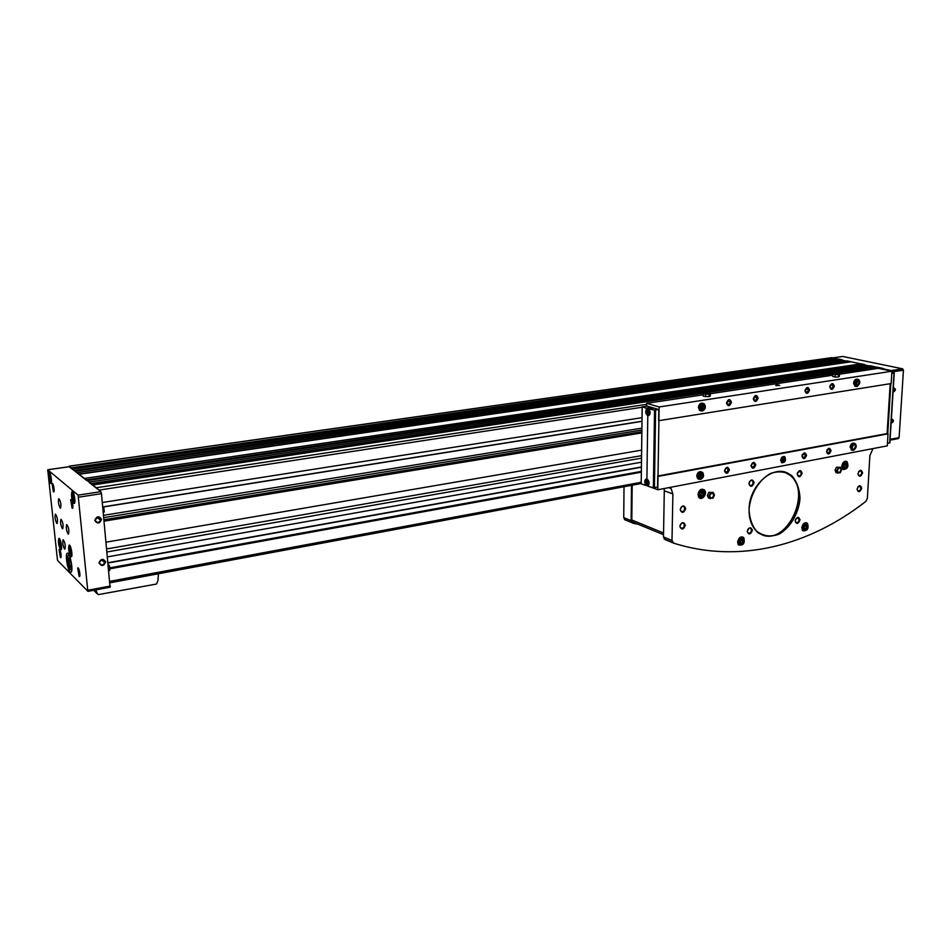 <?xml version="1.0" encoding="UTF-8"?>
<svg xmlns="http://www.w3.org/2000/svg" width="951" height="951" viewBox="0 0 951 951"><rect width="100%" height="100%" fill="white"/><g stroke="black" fill="none" stroke-linecap="round" stroke-linejoin="round"><path stroke-width="1.43" d="M71.515 551.663L71.361 553.827L70.517 553.006L69.982 547.871L71.515 551.663M74.487 498.074L74.321 500.392L73.453 499.644L72.906 494.27L74.487 498.074M61.185 544.816L61.054 546.932L60.258 546.147L59.723 541.119L61.185 544.816M51.116 478.21L50.997 480.433L50.213 479.756L49.666 474.644L51.116 478.21M71.111 563.895L70.873 567.307L69.542 565.964L68.686 557.833L70.017 559.152L71.111 563.895M104.158 562.136L103.956 560.115M100.033 519.828L99.819 517.582M69.15 466.751L91.201 483.548L873.482 366.408L876.335 367.169M68.912 466.727L69.28 466.216L74.891 471.125M77.233 472.98L86.743 480.517M834.336 373.493L876.774 367.11L883.289 368.489L884.299 369.606M869.844 365.719L873.482 366.408M84.687 478.401L861.285 363.829L864.661 364.542L864.958 366.42M847.27 360.94L860.845 363.9M831.483 357.719L838.568 359.193M72.942 469.105L839.008 359.121L842.265 359.811L842.562 361.606M103.552 515.335L641.901 428.14M91.201 483.548L100.818 491.667L101.46 493.664L110.054 587.112M92.96 484.951L704.382 393.025M705.143 392.906L833.67 373.588M79.123 474.002L850.765 361.606M71.313 467.821L835.893 358.468M109.959 568.781L641.331 472.171M89.204 482.466L96.931 488.588M102.316 502.508L642.032 417.655M109.864 567.842L641.343 471.399M71.432 468.094L836.072 358.658M79.254 474.287L850.955 361.808M91.32 483.845L873.672 366.61M103.778 517.641L641.877 430.03M103.98 519.733L641.854 431.742M104.063 520.566L641.842 432.42M104.123 521.148L641.83 432.907M106.143 542.165L641.616 450.12M842.622 360.274L846.331 361.059M865.03 365.018L868.905 365.838M842.788 356.482L902.63 368.822L903.45 370.189L899.099 437.638L898.148 438.554M884.05 369.036L891.242 370.569L892.038 372.281M891.36 419.058C894.202 419.962 894.118 421.4 891.099 423.361M893.322 387.889C896.175 388.852 896.08 390.314 893.048 392.24M87.849 591.296L57.512 560.365L47.716 469.758L78.101 495.138L87.849 591.296M98.999 563.028C100.83 558.606 103.065 558.213 105.68 561.827C103.849 566.237 101.614 566.641 98.999 563.028M94.803 520.447C96.657 515.989 98.904 515.62 101.555 519.341C99.7 523.787 97.454 524.156 94.803 520.447M60.543 549.63L61.03 549.809C62.671 549.476 60.424 537.493 58.891 538.385C57.94 541.571 58.486 545.327 60.543 549.63M73.762 503.305L74.261 503.448C76.104 503.091 73.798 490.383 72.074 491.346C70.956 494.829 71.527 498.811 73.762 503.305M70.826 556.573L71.349 556.763C73.061 556.394 70.743 544.127 69.126 545.078C68.127 548.335 68.698 552.162 70.826 556.573M50.498 483.227L50.926 483.358C52.578 483.072 50.439 470.971 48.881 471.827C47.883 475.167 48.43 478.959 50.498 483.227M70.089 571.824L70.956 572.157C73.714 571.563 69.898 551.663 67.331 553.197C65.013 553.613 67.366 569.471 70.089 571.824M72.074 508.155L72.276 508.274C73.94 508.833 71.955 497.967 70.695 499.632L72.074 508.155M79.088 576.354L79.349 576.52C80.966 577.019 78.897 566.368 77.697 568.02L79.088 576.354M60.388 557.524L60.614 557.678C62.1 558.154 60.175 547.99 59.069 549.488L60.388 557.524M53.399 491.798L53.577 491.905C55.099 492.44 53.256 482.074 52.091 483.584L53.399 491.798M60.186 508.06L60.567 508.191C61.34 504.505 60.757 501.32 58.831 498.645C57.999 501.367 58.451 504.505 60.186 508.06M56.763 523.371L57.143 523.502C57.868 519.876 57.298 516.75 55.42 514.111C54.623 516.773 55.075 519.852 56.763 523.371M64.49 549L64.906 549.143C65.643 545.482 65.048 542.332 63.135 539.704C62.338 542.343 62.79 545.434 64.49 549M68.08 533.998L68.484 534.141C69.268 530.408 68.674 527.211 66.701 524.536C65.869 527.246 66.32 530.396 68.08 533.998M62.35 528.613L62.742 528.756C63.503 525.071 62.909 521.909 60.995 519.258C60.175 521.944 60.626 525.059 62.35 528.613M102.042 559.652L99.439 562.219M97.929 517.082L95.231 519.971M893.31 388.056L894.237 388.067C895.295 389.815 894.903 391.063 893.072 391.812M95.243 520.197L95.362 519.103C98.226 516.203 99.986 516.619 100.651 520.352C98.547 523.074 96.74 523.026 95.243 520.197M99.427 562.754L99.534 561.756C102.268 558.772 104.028 559.105 104.812 562.742C102.756 565.536 100.961 565.536 99.427 562.754M891.36 419.213L892.323 419.236C893.322 420.96 892.918 422.185 891.123 422.922M54.064 490.989L52.959 484.202M59.913 550.094L61.114 556.787M78.612 568.591L79.884 575.617M70.695 499.632L71.622 500.226L72.847 507.37M70.98 565.714L69.542 565.964M70.422 560.9L68.46 561.245M51.045 479.637L50.213 479.756M50.772 476.689L49.547 476.867M61.114 546.005L60.258 546.147M60.781 543.045L59.58 543.247M74.392 499.501L73.453 499.644M74.095 496.386L72.74 496.588M71.432 552.852L70.517 553.006M71.087 549.821L69.839 550.035M95.896 589.87L97.454 594.042L98.571 594.565L156.523 584.033L157.949 580.657L158.437 573.75M697.963 494.508C699.033 489.848 701.172 488.339 704.394 489.967C707.865 493.236 702.171 501.225 698.985 497.528L697.963 494.508M737.596 542.07C738.665 537.553 740.722 536.055 743.765 537.577C745.132 543.318 743.385 545.767 738.523 544.935L737.596 542.07M801.788 527.746C802.739 523.549 804.617 522.051 807.435 523.228C809.016 528.566 807.482 531.074 802.81 530.741L801.788 527.746M841.766 466.18C842.598 462.234 844.357 460.7 847.032 461.615C848.993 466.668 847.638 469.283 842.99 469.449L841.766 466.18M749.043 509.463C750.363 494.282 758.85 480.017 770.393 473.491C778.275 470.804 785.371 471.506 791.684 475.583C796.867 481.479 799.636 489.218 800.005 498.823C798.59 513.599 790.447 527.436 779.202 534.093C771.463 536.982 764.354 536.519 757.899 532.715C752.514 526.985 749.566 519.234 749.043 509.463M797.188 474.169C799.018 469.782 800.671 469.461 802.133 473.194C800.302 477.58 798.662 477.901 797.188 474.169M748.913 483.655C750.791 479.173 752.526 478.829 754.107 482.644C752.229 487.126 750.505 487.459 748.913 483.655M747.26 531.419C749.126 526.973 750.838 526.592 752.407 530.289C750.553 534.724 748.841 535.104 747.26 531.419M795.119 520.934C796.938 516.583 798.567 516.227 800.029 519.852C798.21 524.191 796.581 524.548 795.119 520.934M857.933 473.741C859.716 469.497 861.261 469.188 862.593 472.802C860.81 477.045 859.264 477.354 857.933 473.741M679.846 526.402C681.772 521.79 683.603 521.41 685.35 525.237C683.424 529.838 681.594 530.23 679.846 526.402M680.191 509.712C682.129 505.088 683.959 504.719 685.707 508.595C683.781 513.207 681.95 513.576 680.191 509.712M857.065 489.183C858.836 484.951 860.382 484.63 861.701 488.208C859.93 492.44 858.384 492.761 857.065 489.183M669.789 487.447L671.085 488.505L672.892 493.973L672 540.453L673.581 543.128C739.307 564.014 809.099 545.767 865.85 501.403L867.371 498.324L869.88 455.672L872.935 448.61M835.049 470.234L836.107 472.73L840.244 472.778L841.599 469.794L840.541 467.286L836.393 467.238L835.049 470.234L836.773 470.757L837.843 473.265M707.366 495.554L708.65 498.181L713.024 498.241L714.463 495.055L713.179 492.428L708.804 492.368L707.366 495.554L709.006 496.149L710.302 498.776M646.644 406.172L646.68 403.331L659.138 406.98L657.795 489.741L650.341 486.971M659.138 406.98L891.931 371.223L878.32 368.334L839.46 374.207M832.814 375.205L710.349 393.714M703.288 394.784L646.68 403.331M775.98 385.583L779.725 385.417C777.561 384.751 776.23 384.786 775.743 385.512L775.98 385.583M838.413 376.988L839.341 376.406L839.471 373.969L832.874 374.076L832.755 376.513L835.109 377.048L838.413 376.988L838.532 374.551L839.471 373.969M709.018 396.71L710.29 396.032L710.349 393.464L704.584 392.918L703.312 393.583L703.253 396.163L709.018 396.71L709.089 394.118L710.349 393.464M646.216 482.062L647.583 483.857L647.619 481.289L646.692 480.944L646.216 482.062L647.75 481.705M647.191 411.795L648.57 413.53L648.618 410.891L647.679 410.606L647.191 411.795L648.772 411.403M654.55 410.047L658.817 409.548L647.132 406.101L642.163 406.885L646.276 408.11L646.466 409.025C645.17 411.747 645.61 413.958 647.786 415.635L648.499 415.658C650.353 414.577 650.639 412.639 649.367 409.857L649.592 409.061L654.55 410.047L653.361 487.661L648.487 486.448L648.285 485.545C649.688 482.965 649.224 480.79 646.906 479.031L646.311 478.947M646.109 478.983C644.564 479.993 644.338 481.848 645.432 484.535L645.23 485.283L641.188 483.774L642.163 406.885M780.7 460.189C781.365 457.11 782.756 455.981 784.872 456.825C786.275 460.783 785.181 462.709 781.591 462.578L780.7 460.189M852.06 450.203L850.087 447.125C850.669 444.105 852.013 442.797 854.129 443.225M698.902 479.221L697.642 478.543L696.762 475.987C697.368 472.647 698.926 471.256 701.446 471.815M826.55 451.559C828.238 447.529 829.736 447.243 831.043 450.715C829.355 454.733 827.857 455.018 826.55 451.559M801.955 456.183C803.666 452.105 805.2 451.82 806.555 455.315C804.855 459.392 803.322 459.678 801.955 456.183M724.46 470.781C726.231 466.549 727.884 466.24 729.405 469.842C727.646 474.074 725.993 474.383 724.46 470.781M750.933 465.788C752.681 461.615 754.286 461.306 755.76 464.884C754.012 469.057 752.407 469.354 750.933 465.788M890.184 383.705L887.093 433.585L888.032 433.834L887.295 445.864L657.795 489.741M888.032 433.834L658.009 476.427M648.237 486.187L645.67 485.236M700.732 410.868L699.508 410.309L698.403 407.444C698.949 404.175 700.471 402.772 702.955 403.212M855.722 386.379L854.83 386.118L853.582 383.146C854.129 380.174 855.436 378.855 857.529 379.211M726.457 403.046C728.252 398.766 729.928 398.505 731.474 402.261C729.679 406.553 728.014 406.814 726.457 403.046M804.903 390.766C806.638 386.629 808.184 386.391 809.551 390.041C807.827 394.166 806.282 394.403 804.903 390.766M829.783 386.867C831.495 382.789 833.005 382.552 834.324 386.154C832.612 390.231 831.103 390.469 829.783 386.867M753.263 398.849C755.046 394.617 756.675 394.356 758.149 398.089C756.39 402.321 754.761 402.57 753.263 398.849M891.931 371.223L891.158 383.55L658.912 420.663M887.093 433.585L657.747 475.999M658.817 409.548L658.639 420.58M657.747 476.332L657.569 487.067L653.361 487.661M890.849 383.598L887.747 433.763M891.788 373.505L894.249 373.018L891.86 372.233M887.438 443.404L889.874 442.821L894.154 373.125M646.276 408.11L649.462 407.622L652.529 408.609M753.299 398.778C754.928 394.879 756.425 394.653 757.781 398.077C756.164 401.964 754.666 402.19 753.299 398.778M753.561 398.731C758.149 389.613 757.555 406.517 753.561 398.731M753.608 398.6L756.2 396.472C757.222 398.956 756.58 400.205 754.25 400.205L753.608 398.6M830.092 385.488C836.286 378.522 832.505 395.271 829.795 386.795L829.819 386.546M830.033 386.76C834.431 377.963 833.611 394.296 830.033 386.76M830.271 385.654L832.387 384.525C833.456 386.784 832.91 388.02 830.722 388.258L830.068 386.475M804.915 390.695C806.507 386.891 807.934 386.677 809.194 390.029C807.613 393.821 806.186 394.035 804.915 390.695M805.176 390.647C809.634 381.755 808.873 398.267 805.176 390.647M805.2 390.528L807.613 388.412C808.671 390.73 808.088 391.978 805.866 392.145L805.2 390.528M726.493 402.974C728.145 399.028 729.679 398.79 731.093 402.249C729.453 406.184 727.919 406.434 726.493 402.974M726.766 402.927C731.426 393.69 730.915 410.796 726.766 402.927M726.826 402.784L729.524 400.668C730.511 403.236 729.821 404.472 727.456 404.377L726.826 402.784M750.957 465.705C752.562 461.865 754.048 461.58 755.391 464.861C753.798 468.7 752.312 468.974 750.957 465.705M751.219 465.657C755.748 456.623 755.165 473.087 751.219 465.657M751.266 465.491C751.694 463.529 752.586 462.84 753.941 463.422C754.761 465.954 754.048 467.119 751.801 466.941L751.266 465.491M724.496 470.686C726.124 466.798 727.634 466.513 729.037 469.83C727.42 473.705 725.898 473.99 724.496 470.686M724.757 470.626C729.358 461.485 728.858 478.139 724.757 470.626M724.817 470.46C725.268 468.439 726.195 467.761 727.598 468.403C728.371 471.018 727.622 472.171 725.328 471.898L724.817 470.46M802.264 454.804C808.505 447.719 804.784 464.338 801.966 456.1L802.062 455.458M802.216 456.052C806.626 447.243 805.889 463.339 802.216 456.052M802.466 454.935L804.736 453.829C805.616 456.207 804.974 457.383 802.81 457.383L802.299 455.446M827.025 449.811C833.314 443.844 828.88 459.523 826.562 451.475L826.574 451.309M826.799 451.428C831.138 442.726 830.342 458.644 826.799 451.428M827.18 450.037L829.224 449.217C830.128 451.511 829.51 452.7 827.382 452.771L826.823 451.19M856.601 380.531L855.496 384.81M856.375 380.709L855.377 384.561M855.9 381.22L855.211 383.895M853.142 444.509L851.894 448.622M852.916 444.676L851.799 448.361M852.429 445.187L851.668 447.683M700.495 472.98C701.22 475.013 700.661 476.594 698.807 477.723M700.186 473.099L698.64 477.438M699.663 473.443L698.45 476.843M702.064 404.437C702.955 406.481 702.468 408.134 700.602 409.382M701.755 404.567C702.682 406.481 702.23 407.991 700.412 409.108M701.232 404.924L700.174 408.526M649.533 408.668L649.462 407.622M647.964 408.906L651.483 408.752M648.76 413.079L647.643 413.257M648.998 412.508L648.701 411.557M647.833 483.298L646.656 483.512M648.035 482.823L647.714 481.777M832.874 374.076L835.228 374.611L835.109 377.048M835.228 374.611L838.532 374.551M837.986 373.755L834.277 374.278C833.361 373.6 834.598 373.422 837.986 373.755M703.312 393.583L705.559 394.19L705.499 396.769M705.559 394.19L709.089 394.118M708.887 393.215L704.774 393.833C704.013 393.048 705.38 392.846 708.887 393.215M784.088 456.444L784.527 456.718C786.049 459.88 785.217 461.924 782.043 462.852M781.591 459.856L783.743 458.109C784.468 460.165 783.909 461.152 782.055 461.092L781.591 459.856M672.892 493.973L664.297 490.787L663.489 536.935L665.07 539.586L673.272 542.997M664.297 490.787L664.071 488.541M632.189 485.188L631.809 519.983L632.439 521.909L634.507 522.753M624.022 486.722L623.737 517.629L625.473 520.185M631.523 485.319L631.143 520.673L632.879 523.252L638.157 524.263M857.802 486.948L860.215 486.246C861.321 489.254 860.5 490.811 857.766 490.894L857.065 489.23M680.298 509.474C680.975 506.586 682.307 505.682 684.292 506.764C685.112 510.461 683.971 511.959 680.868 511.234L680.298 509.474M679.941 526.153C680.643 523.252 681.986 522.361 683.959 523.466C684.72 527.163 683.555 528.625 680.488 527.864L679.941 526.153M858.634 471.565L861.071 470.804C862.224 473.8 861.428 475.369 858.658 475.5L857.933 473.8M795.654 518.996L798.59 517.974C799.565 521.219 798.626 522.741 795.773 522.527L795.191 520.268M747.32 531.181C747.95 528.483 749.174 527.579 751.005 528.459C751.872 531.894 750.85 533.392 747.914 532.952L747.32 531.181M748.972 483.441C749.566 480.79 750.767 479.875 752.598 480.683C753.644 484.095 752.669 485.652 749.65 485.355L748.972 483.441M797.544 472.611L800.611 471.197C801.741 474.418 800.849 475.999 797.937 475.916L797.307 473.336M749.079 509.32C749.115 483.548 776.575 461.853 791.018 475.559C801.586 487.34 802.145 502.342 792.706 520.554C780.795 536.59 768.658 540.061 756.307 530.955C751.314 525.725 748.913 518.521 749.079 509.32M845.76 463.351L844.048 463.684L843.085 465.812L843.834 467.595L845.546 467.262L846.497 465.134L845.76 463.351M805.877 524.774L804.118 525.166L803.155 527.306L803.94 529.065L805.699 528.661L806.662 526.521L805.877 524.774M741.946 538.979L740.068 539.395L739.07 541.606L739.937 543.39L741.804 542.973L742.802 540.774L741.946 538.979M702.516 491.417L700.554 491.798L699.52 494.08L700.459 495.97L702.42 495.578L703.443 493.307L702.516 491.417M843.501 466.81L845.546 467.262M843.81 466.739L844.773 464.623L846.497 465.134M844.773 464.623L844.345 463.624M700.043 495.126L702.42 495.578M700.768 494.984L701.802 492.713L703.443 493.307M701.802 492.713L701.279 491.655M739.498 542.474L741.804 542.973M740.163 542.332L741.15 540.132L742.802 540.774M741.15 540.132L740.734 539.241M803.536 528.162L805.699 528.661M804.011 528.067L804.974 525.927L806.662 526.521M804.974 525.927L804.582 525.059M840.541 467.286L836.393 467.238M838.128 467.761L836.773 470.757M837.403 470.626C838.758 467.369 839.947 467.131 840.981 469.913C839.626 473.182 838.437 473.42 837.403 470.626M713.179 492.428L708.804 492.368M710.456 492.963L709.006 496.149M709.719 496.006C711.158 492.535 712.501 492.261 713.761 495.198C712.323 498.669 710.979 498.93 709.719 496.006M762.226 534.949C787.25 545.196 812.154 491.643 790.055 475.25L784.563 472.124M852.167 449.027L853.285 449.336L853.261 450.346M852.167 449.015L853.297 449.336C855.377 448.052 855.805 446.435 854.569 444.486C851.858 444.676 851.097 446.221 852.286 449.122L853.285 449.336L853.344 450.37L851.811 450.061L853.344 450.37M698.902 477.842L700.412 478.329L700.423 479.423M698.878 477.818C700.982 476.606 701.565 474.977 700.649 472.932C701.695 475.084 701.149 476.724 698.985 477.83L700.423 478.329C702.611 477.176 703.158 475.524 702.04 473.372L701.981 473.325M700.673 479.352C703.562 477.58 704.215 475.286 702.67 472.457C698.426 471.755 696.964 473.86 698.272 478.769L700.495 479.435L700.412 478.329L698.914 477.866C697.975 474.371 699.021 472.873 702.04 473.372C699.282 472.92 698.236 474.406 698.914 477.866M857.041 386.451C859.894 384.382 860.346 382.04 858.396 379.449C860.679 381.494 860.191 383.847 856.922 386.51L856.827 385.464L855.852 385.238L856.815 385.464L856.851 386.522L855.508 386.284L856.851 386.522M700.744 409.524L702.1 409.917L702.159 411.046L700.15 410.487L702.159 411.046M702.123 409.905C704.429 408.68 704.929 406.957 703.609 404.734C700.471 404.472 699.52 406.077 700.732 409.524L702.123 409.905L702.123 411.034M778.798 385.321L776.373 385.357M776.753 385.131L777.966 385.119L776.741 385.5M776.289 385.535L779.071 385.203L776.289 385.535M781.984 459.773L782.483 458.667L782.4 460.712L781.984 459.773M783.398 458.501L782.483 458.667L783.398 458.501L783.814 459.428L783.398 458.501M783.315 460.534L782.4 460.712L783.814 459.428L783.315 460.534L782.114 460.165M782.97 457.966C787.059 460.712 778.584 462.305 782.97 457.966M782.293 458.964L783.814 459.428M70.469 546.659C68.555 543.496 69.352 553.755 71.147 555.372L71.931 554.849M73.512 493.094C71.432 489.48 72.157 500.523 74.095 502.057L74.915 501.379M60.151 539.895C58.332 536.97 59.164 546.932 60.852 548.454L61.589 548.002M50.141 473.384C48.287 470.329 49.095 480.719 50.807 482.038L51.497 481.551M69.875 556.775C66.534 549.547 67.414 566.641 70.529 569.685L71.896 567.973M106.797 548.917L641.545 455.672M96.467 487.72L646.668 404.341M880.804 368.857L883.289 368.489M869.927 365.683L89.311 482.074L870.046 365.683M86.493 479.827L864.661 364.542M77.376 472.611L847.46 360.916M74.653 470.46L842.265 359.811M69.28 466.216L832.018 357.647M109.936 581.323L641.2 482.3M98.88 490.122L642.163 407.254M103.35 506.812L641.984 421.245M103.445 506.942L641.984 421.364L103.445 506.954M107.094 551.949L641.509 458.156M107.57 556.858L641.461 462.186M108.129 562.707L641.402 466.989M108.164 562.98L641.402 467.214M75.129 471.304L842.622 360.429M86.981 480.695L865.03 365.172M843.192 356.435L833.076 357.873M902.63 368.822L891.242 370.569M903.45 370.189L892.062 371.936M899.099 437.638L890.1 439.326M47.823 469.782L69.34 466.715M78.101 495.138L100.818 491.667M78.731 497.171L101.46 493.664M88.158 590.191L110.387 586.018M97.454 594.042L93.721 590.286M102.708 506.586L103.98 512.28L103.29 512.541M103.707 507.121L104.301 511.674M108.343 564.823L109.627 570.422L108.913 570.719M109.317 565.346L109.924 569.815M647.179 479.661C649.319 482.288 649.295 484.107 647.108 485.141C644.968 482.514 644.992 480.695 647.179 479.661M648.166 409.251C650.341 411.795 650.318 413.673 648.083 414.886C645.919 412.354 645.943 410.475 648.166 409.251M647.786 415.635L646.906 479.031M642.198 406.897L641.212 483.797M894.035 373.149L889.66 442.988M655.608 410.047L654.407 487.673M649.592 409.061L652.683 408.585M645.408 485.248L646.692 485.01M646.466 409.025L649.64 408.538M645.432 484.535L646.145 484.404M646.656 410.202L647.786 408.93L649.26 409.572M649.985 414.042L648.903 415.135L647.274 414.315M645.658 480.552L647.607 479.459M649.022 484.273L648.023 485.39L646.43 484.653M672 540.453L663.489 536.935M631.809 519.983L663.56 533.012M631.143 520.673L623.737 517.629M844.512 461.485L846.271 461.806L847.4 464.813M846.58 467.44L842.277 468.629M842.182 465.99C844.167 461.271 845.903 460.926 847.4 464.956C845.427 469.675 843.692 470.008 842.182 465.99M804.76 522.895L806.662 523.383L807.554 526.664M806.781 528.78L802.192 529.909M802.228 527.52C804.213 522.765 806.008 522.372 807.577 526.319C805.604 531.062 803.821 531.466 802.228 527.52M740.698 537.065L742.981 537.707C744.217 542.914 742.636 545.149 738.214 544.388L737.952 544.055M738.095 541.82C740.14 536.923 742.042 536.495 743.777 540.548C741.744 545.446 739.842 545.862 738.095 541.82M700.923 489.492L703.597 490.122C704.988 495.566 703.348 497.86 698.688 496.993L698.343 496.553M698.498 494.282C700.614 489.23 702.599 488.838 704.477 493.105C702.373 498.146 700.376 498.538 698.498 494.282M853.534 450.275C856.245 448.301 856.732 446.055 855.02 443.546C851.216 443.796 850.146 445.971 851.811 450.061L851.145 449.871M852.025 448.836L853.38 444.39M858.396 379.449C854.521 380.008 853.558 382.29 855.508 386.284L854.83 386.118M855.627 385.012L856.815 380.412C857.445 382.361 857.041 383.871 855.591 384.965M856.827 385.464C859.003 384.109 859.395 382.445 857.992 380.448C855.222 380.84 854.545 382.457 855.936 385.298L856.815 385.464M702.337 410.987C705.404 409.108 706.022 406.707 704.18 403.759C699.781 403.39 698.438 405.637 700.15 410.487L699.508 410.309M700.709 409.489C702.944 408.3 703.443 406.6 702.218 404.389C703.36 406.339 702.848 408.038 700.685 409.465M702.302 404.365L703.609 404.734C700.685 404.246 699.734 405.839 700.732 409.524L702.1 409.917M69.173 466.168L831.697 357.647M77.34 472.599L847.341 360.916M110.078 582.785L641.188 483.512M842.955 356.435L832.981 357.849M898.493 438.554L890.041 440.147M47.74 469.746L69.221 466.691M88.015 591.356L110.221 587.171M100.651 520.352L97.798 517.926M104.812 562.742L101.959 560.091M52.923 484.13L52.091 483.584M54.052 491.275L53.577 491.905M59.865 549.999L59.069 549.488M61.066 557.06L60.614 557.678M78.6 568.591L77.697 568.02M79.848 575.83L79.349 576.52M72.811 507.561L72.276 508.274M69.447 555.657L68.829 554.409M894.249 373.089L889.874 442.821M756.2 396.472L755.344 396.258M832.387 384.525L831.733 384.37M807.613 388.412L806.9 388.234M729.524 400.668L728.573 400.419M753.941 463.422L753.061 463.137M727.598 468.403L726.623 468.082M804.736 453.829L803.987 453.615M829.224 449.217L828.535 449.015M649.485 409.049L652.588 408.573M645.337 485.295L646.728 485.034M649.426 415.064L648.903 415.135C647.227 417.548 645.396 407.468 647.786 408.93M648.523 485.295L648.023 485.39C646.478 487.815 644.314 477.949 646.704 479.328M672.607 542.45L664.107 538.92M671.085 488.505L668.743 487.649M632.439 521.909L663.525 534.724M631.773 522.598L624.367 519.531M860.215 486.246L859.371 485.985M684.292 506.764L682.806 506.205M683.959 523.466L682.485 522.884M861.071 470.804L860.239 470.555M798.59 517.974L797.568 517.617M751.005 528.459L749.804 528.007M752.598 480.683L751.409 480.279M800.611 471.197L799.589 470.876M791.018 475.559L790.055 475.25M847.032 461.615L845.594 461.187M846.271 461.806C848.637 465.705 847.412 468.082 842.598 468.926L842.431 468.867M807.435 523.228L805.782 522.646M806.662 523.383C808.719 527.734 807.316 530.004 802.454 530.194L802.323 530.147M743.765 537.577L741.744 536.804M742.981 537.707C745.691 539.276 742.731 547.122 738.214 544.388L738.095 544.341M704.394 489.967L702.064 489.135M703.597 490.122C706.51 491.12 703.419 500.155 698.688 496.993L698.533 496.945M851.989 448.789L853.344 444.402M853.796 444.272L854.569 444.486C852.298 444.414 851.537 445.96 852.286 449.122M855.02 443.546C857.041 445.71 856.506 447.98 853.416 450.358M697.642 478.543L700.495 479.435M700.709 472.92L702.04 473.372M702.67 472.457C704.311 475.619 703.609 477.937 700.566 479.423M857.255 380.281L857.992 380.448C855.579 380.757 854.89 382.373 855.936 385.298M704.18 403.759C706.189 406.826 705.547 409.263 702.242 411.034"/></g></svg>
